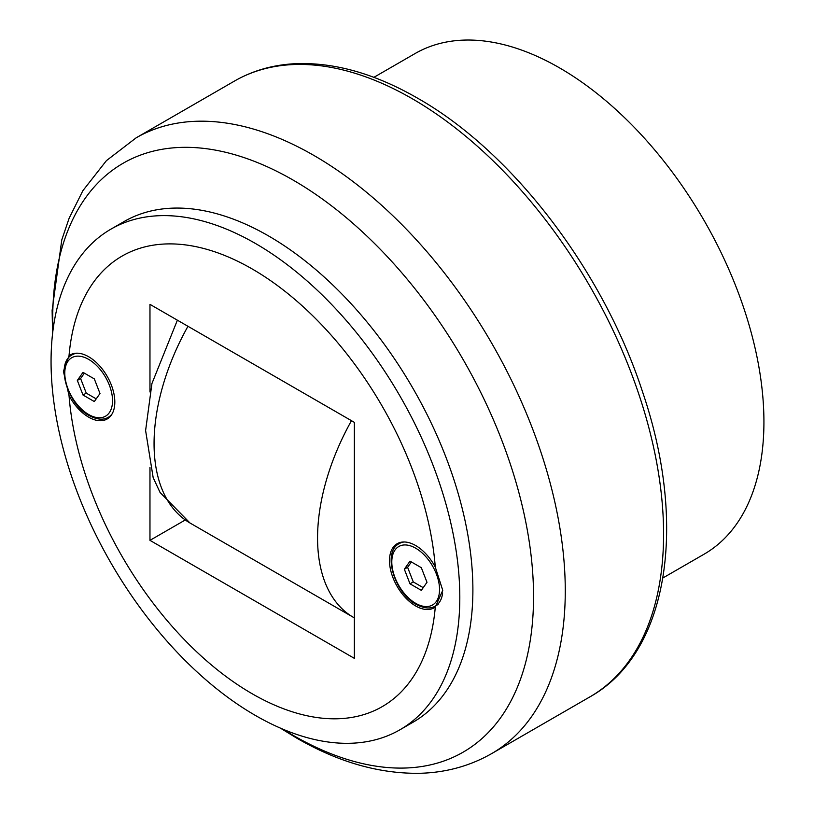 <?xml version="1.0" encoding="UTF-8"?>
<svg xmlns="http://www.w3.org/2000/svg" width="814" height="814" viewBox="0 0 814 814"><rect width="100%" height="100%" fill="white"/><g stroke="black" fill="none" stroke-linecap="round" stroke-linejoin="round"><path stroke-width="1.22" d="M373.87 77.34L415.038 53.571A289.031 166.88 60 0 1 559.554 67.888A289.031 166.88 60 0 1 748.371 322.588A289.031 166.88 60 0 1 704.069 554.202L662.911 577.96M399.949 729.782L413.034 722.232A289.031 166.88 -120 0 0 472.893 589.916A289.031 166.88 -120 0 0 346.723 299.043A289.031 166.88 -120 0 0 123.993 221.601L110.918 229.151A289.031 166.88 -120 0 0 51.058 361.467A289.031 166.88 -120 0 0 177.218 652.35A289.031 166.88 -120 0 0 399.949 729.782A289.031 166.88 -120 0 0 459.808 597.466A289.031 166.88 -120 0 0 333.648 306.593A289.031 166.88 -120 0 0 110.918 229.151M415.669 545.543A36.996 21.357 60 0 1 435.287 567.104L442.745 590.333L435.287 607.061A36.996 21.357 60 0 1 434.167 607.793A36.996 21.357 60 0 1 415.669 605.962A36.996 21.357 60 0 1 391.493 573.361A36.996 21.357 60 0 1 397.171 543.711A36.996 21.357 60 0 1 415.669 545.543M63.411 371.326L69.037 355.657A36.996 21.357 60 0 1 70.167 354.924A36.996 21.357 60 0 1 88.665 356.756A36.996 21.357 60 0 1 112.831 389.357A36.996 21.357 60 0 1 107.163 418.996A36.996 21.357 60 0 1 88.665 417.165A36.996 21.357 60 0 1 69.037 395.604L63.411 371.326M435.287 567.104A260.134 150.193 -120 0 0 252.167 268.956A260.134 150.193 -120 0 0 69.037 355.657M149.969 391.972L149.969 304.355L354.355 422.354L354.355 658.353L149.969 540.354L185.226 520.004M149.969 540.354L149.969 467.48M82.997 395.014L77.33 380.423L82.997 372.364L94.322 378.897L99.99 393.498L94.322 401.556L82.997 395.014L86.264 393.131L96.215 398.87M77.33 380.423L80.606 378.53L86.264 393.131M84.381 373.158L80.606 378.53M410.002 583.811L404.344 569.22L410.002 561.161L421.326 567.694L426.994 582.295L421.326 590.354L410.002 583.811L413.278 581.929L423.219 587.667M404.344 569.22L407.611 567.327L413.278 581.929M411.385 561.955L407.611 567.327M69.037 395.604A260.134 150.193 -120 0 0 252.167 693.752A260.134 150.193 -120 0 0 435.287 607.061M412.189 98.687A355.514 205.26 60 0 1 663.583 534.106A355.514 205.26 60 0 1 589.947 696.855C668.467 653.113 687.972 524.949 642.572 391.931C603.093 270.614 512.311 151.76 417.541 98.158C374.328 73.291 333.13 61.823 293.935 63.767C272.151 65.049 252.309 70.818 234.432 81.085A355.514 205.26 60 0 1 412.189 98.687M52.584 333.577L52.116 310.429L61.783 239.896L69.129 218.233L82.865 190.7L106.42 160.643L136.131 137.841A355.514 205.26 60 0 1 313.889 155.443A355.514 205.26 60 0 1 565.272 590.862A355.514 205.26 60 0 1 491.646 753.611L589.947 696.855M282.957 729.212A340.008 196.306 -120 0 0 293.121 735.327A340.008 196.306 -120 0 0 533.546 596.52A340.008 196.306 -120 0 0 293.121 180.087A340.008 196.306 -120 0 0 52.706 318.905A340.008 196.306 -120 0 0 52.92 330.759M442.623 592.948A36.07 20.828 60 0 1 435.337 606.054L438.166 604.415M415.669 548.188A33.761 19.495 60 0 1 439.54 589.539A33.761 19.495 60 0 1 415.669 603.316A33.761 19.495 60 0 1 391.799 561.975A33.761 19.495 60 0 1 415.669 548.188M112.149 413.817A36.07 20.828 60 0 1 108.333 417.256L110.806 415.822M88.665 359.391A33.761 19.495 60 0 1 112.535 400.742A33.761 19.495 60 0 1 88.665 414.519A33.761 19.495 60 0 1 64.784 373.178A33.761 19.495 60 0 1 88.665 359.391M351.465 420.685A173.423 100.122 120 0 0 317.562 537.993A173.423 100.122 120 0 0 353.479 617.388L354.355 617.877M187.963 326.292A173.423 100.122 120 0 0 154.06 443.599A173.423 100.122 120 0 0 189.977 522.985L160.063 492.46L153.164 477.604L145.604 430.545L151.933 383.536L177.381 320.187M108.333 417.256C103.459 420.278 97.07 419.719 89.143 415.578C67.47 404.192 55.026 363.268 72.263 354.772A36.07 20.828 60 0 1 77.137 353.184M435.337 606.054C430.474 609.076 424.074 608.516 416.147 604.375C394.475 592.989 382.031 552.065 399.267 543.569A36.07 20.828 60 0 1 404.151 541.982M280.352 728.092L296.113 737.759C337.8 761.996 378.958 773.839 419.597 773.3C445.726 772.649 469.749 766.086 491.646 753.611M189.977 522.985L353.479 617.388M72.263 354.772L74.735 353.347M399.267 543.569L401.74 542.144M136.131 137.841L234.432 81.085"/></g></svg>
